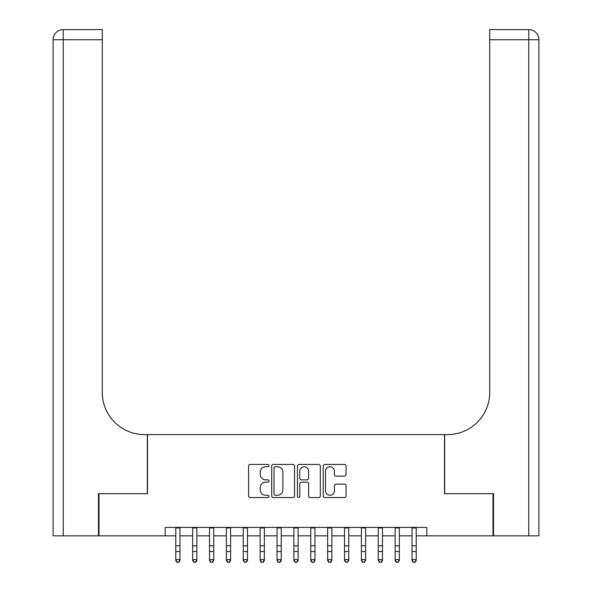 <?xml version="1.0" encoding="UTF-8"?>
<svg xmlns="http://www.w3.org/2000/svg" width="592" height="592" viewBox="0 0 592 592"><rect width="100%" height="100%" fill="white"/><g stroke="black" fill="none" stroke-linecap="round" stroke-linejoin="round"><path stroke-width="0.89" d="M268.997 465.601A1.162 1.162 0 0 0 267.843 464.439L250.246 464.439A1.658 1.658 0 0 0 248.588 466.096L248.588 495.911A1.658 1.658 0 0 0 250.246 497.569L267.843 497.569A1.162 1.162 0 0 0 268.997 496.414A1.162 1.162 0 0 0 267.843 495.252L265.564 495.252A5.298 5.298 0 0 1 260.265 489.954L260.265 487.468A5.298 5.298 0 0 1 265.564 482.169L267.843 482.169A1.162 1.162 0 0 0 268.997 481.007A1.162 1.162 0 0 0 267.843 479.846L265.564 479.846A5.298 5.298 0 0 1 260.265 474.547L260.265 472.061A5.298 5.298 0 0 1 265.564 466.762L267.843 466.762A1.162 1.162 0 0 0 268.997 465.601M344.411 476.123A1.658 1.658 0 0 0 346.061 474.466L346.061 466.096A1.658 1.658 0 0 0 344.411 464.439L324.86 464.439A1.658 1.658 0 0 0 323.21 466.096L323.21 495.911A1.658 1.658 0 0 0 324.86 497.569L344.411 497.569A1.658 1.658 0 0 0 346.061 495.911L346.061 485.81A1.658 1.658 0 0 0 344.411 484.152L336.041 484.152A1.658 1.658 0 0 0 334.384 485.81L334.384 490.82A4.433 4.433 0 0 1 329.959 495.252A4.433 4.433 0 0 1 325.526 490.82L325.526 471.195A4.433 4.433 0 0 1 329.959 466.762A4.433 4.433 0 0 1 334.384 471.195L334.384 474.466A1.658 1.658 0 0 0 336.041 476.123L344.411 476.123M165.22 535.849L98.982 535.849L98.982 493.661L147.497 493.661L147.497 434.602L444.503 434.602L444.503 493.661L493.018 493.661L493.018 535.849L426.78 535.849L426.78 527.413L165.22 527.413L165.22 535.849L175.765 535.849M294.55 466.096A1.658 1.658 0 0 0 292.892 464.439L273.349 464.439A1.658 1.658 0 0 0 271.691 466.096L271.691 495.911A1.658 1.658 0 0 0 273.349 497.569L292.892 497.569A1.658 1.658 0 0 0 294.55 495.911L294.55 466.096M299.108 464.439L318.651 464.439A1.658 1.658 0 0 1 320.309 466.096L320.309 495.911A1.658 1.658 0 0 1 318.651 497.569L310.289 497.569A1.658 1.658 0 0 1 308.632 495.911L308.632 483.819A1.658 1.658 0 0 0 306.974 482.169L301.424 482.169A1.658 1.658 0 0 0 299.767 483.819L299.767 496.414A1.162 1.162 0 0 1 298.612 497.569A1.162 1.162 0 0 1 297.45 496.414L297.45 466.096A1.658 1.658 0 0 1 299.108 464.439M179.983 535.849L192.644 535.849M196.862 535.849L209.516 535.849M213.734 535.849L226.388 535.849M230.606 535.849L243.268 535.849M247.486 535.849L260.14 535.849M264.358 535.849L277.019 535.849M281.237 535.849L293.891 535.849M298.109 535.849L310.763 535.849M314.981 535.849L327.642 535.849M331.86 535.849L344.514 535.849M348.732 535.849L361.394 535.849M365.612 535.849L378.266 535.849M382.484 535.849L395.138 535.849M399.356 535.849L412.017 535.849M416.235 535.849L426.78 535.849M275.169 466.762A1.162 1.162 0 0 0 274.015 467.924L274.015 494.091A1.162 1.162 0 0 0 275.169 495.252L277.574 495.252A5.298 5.298 0 0 0 282.872 489.954L282.872 472.061A5.298 5.298 0 0 0 277.574 466.762L275.169 466.762M308.632 471.276A4.433 4.433 0 0 0 304.199 466.844A4.433 4.433 0 0 0 299.767 471.276L299.767 478.188A1.658 1.658 0 0 0 301.424 479.846L306.974 479.846A1.658 1.658 0 0 0 308.632 478.188L308.632 471.276M179.983 527.413L179.983 560.543L178.717 562.4L177.03 562.023L178.717 562.4M175.765 527.413L175.765 559.603L179.983 559.603L178.717 562.023M177.03 562.4L175.765 560.543L175.765 559.603L177.03 562.023M98.479 493.661L147.334 493.661L147.334 434.602L144.463 434.602A42.187 42.187 0 0 1 102.275 392.415L102.275 39.723L63.211 39.723L63.211 535.849L98.479 535.849L98.479 493.661M63.211 535.849L53.088 535.849L53.088 39.723A10.123 10.123 0 0 1 63.211 29.6L102.275 29.6L102.275 39.723M102.275 29.6L63.211 29.6A10.123 10.123 0 0 0 53.088 39.723L63.211 39.723L63.211 29.6M144.463 434.602A42.187 42.187 0 0 1 102.275 392.415M538.912 535.849L538.912 39.723L538.912 535.849L493.521 535.849L493.521 493.661L444.666 493.661L444.666 434.602L447.537 434.602A42.187 42.187 0 0 0 489.725 392.415L489.725 29.6L528.789 29.6L489.725 29.6M538.912 39.723L538.912 434.602L538.912 39.723A10.123 10.123 0 0 0 528.789 29.6A10.123 10.123 0 0 1 538.912 39.723L489.725 39.723M447.537 434.602A42.187 42.187 0 0 0 489.725 392.415M196.862 527.413L196.862 560.543L195.597 562.4L193.91 562.023L195.597 562.4M192.644 527.413L192.644 559.603L196.862 559.603L195.597 562.023M193.91 562.4L192.644 560.543L192.644 559.603L193.91 562.023M213.734 527.413L213.734 560.543L212.469 562.4L210.782 562.023L212.469 562.4M209.516 527.413L209.516 559.603L213.734 559.603L212.469 562.023M210.782 562.4L209.516 560.543L209.516 559.603L210.782 562.023M230.606 527.413L230.606 560.543L229.341 562.4L227.654 562.023L229.341 562.4M226.388 527.413L226.388 559.603L230.606 559.603L229.341 562.023M227.654 562.4L226.388 560.543L226.388 559.603L227.654 562.023M247.486 527.413L247.486 560.543L246.22 562.4L244.533 562.023L246.22 562.4M243.268 527.413L243.268 559.603L247.486 559.603L246.22 562.023M244.533 562.4L243.268 560.543L243.268 559.603L244.533 562.023M264.358 527.413L264.358 560.543L263.092 562.4L261.405 562.023L263.092 562.4M260.14 527.413L260.14 559.603L264.358 559.603L263.092 562.023M261.405 562.4L260.14 560.543L260.14 559.603L261.405 562.023M281.237 527.413L281.237 560.543L279.972 562.4L278.284 562.023L279.972 562.4M277.019 527.413L277.019 559.603L281.237 559.603L279.972 562.023M278.284 562.4L277.019 560.543L277.019 559.603L278.284 562.023M298.109 527.413L298.109 560.543L296.844 562.4L295.156 562.023L296.844 562.4M293.891 527.413L293.891 559.603L298.109 559.603L296.844 562.023M295.156 562.4L293.891 560.543L293.891 559.603L295.156 562.023M314.981 527.413L314.981 560.543L313.716 562.4L312.028 562.023L313.716 562.4M310.763 527.413L310.763 559.603L314.981 559.603L313.716 562.023M312.028 562.4L310.763 560.543L310.763 559.603L312.028 562.023M331.86 527.413L331.86 560.543L330.595 562.4L328.908 562.023L330.595 562.4M327.642 527.413L327.642 559.603L331.86 559.603L330.595 562.023M328.908 562.4L327.642 560.543L327.642 559.603L328.908 562.023M348.732 527.413L348.732 560.543L347.467 562.4L345.78 562.023L347.467 562.4M344.514 527.413L344.514 559.603L348.732 559.603L347.467 562.023M345.78 562.4L344.514 560.543L344.514 559.603L345.78 562.023M365.612 527.413L365.612 560.543L364.346 562.4L362.659 562.023L364.346 562.4M361.394 527.413L361.394 559.603L365.612 559.603L364.346 562.023M362.659 562.4L361.394 560.543L361.394 559.603L362.659 562.023M382.484 527.413L382.484 560.543L381.218 562.4L379.531 562.023L381.218 562.4M378.266 527.413L378.266 559.603L382.484 559.603L381.218 562.023M379.531 562.4L378.266 560.543L378.266 559.603L379.531 562.023M399.356 527.413L399.356 560.543L398.09 562.4L396.403 562.023L398.09 562.4M395.138 527.413L395.138 559.603L399.356 559.603L398.09 562.023M396.403 562.4L395.138 560.543L395.138 559.603L396.403 562.023M416.235 527.413L416.235 560.543L414.97 562.4L413.283 562.023L414.97 562.4M412.017 527.413L412.017 559.603L416.235 559.603L414.97 562.023M413.283 562.4L412.017 560.543L412.017 559.603L413.283 562.023M179.983 545.772L175.765 545.772M179.983 551.559L175.765 551.559M179.983 527.96L175.765 527.96M528.789 535.849L528.789 29.6M196.862 545.772L192.644 545.772M196.862 551.559L192.644 551.559M196.862 527.96L192.644 527.96M213.734 545.772L209.516 545.772M213.734 551.559L209.516 551.559M213.734 527.96L209.516 527.96M230.606 545.772L226.388 545.772M230.606 551.559L226.388 551.559M230.606 527.96L226.388 527.96M247.486 545.772L243.268 545.772M247.486 551.559L243.268 551.559M247.486 527.96L243.268 527.96M264.358 545.772L260.14 545.772M264.358 551.559L260.14 551.559M264.358 527.96L260.14 527.96M281.237 545.772L277.019 545.772M281.237 551.559L277.019 551.559M281.237 527.96L277.019 527.96M298.109 545.772L293.891 545.772M298.109 551.559L293.891 551.559M298.109 527.96L293.891 527.96M314.981 545.772L310.763 545.772M314.981 551.559L310.763 551.559M314.981 527.96L310.763 527.96M331.86 545.772L327.642 545.772M331.86 551.559L327.642 551.559M331.86 527.96L327.642 527.96M348.732 545.772L344.514 545.772M348.732 551.559L344.514 551.559M348.732 527.96L344.514 527.96M365.612 545.772L361.394 545.772M365.612 551.559L361.394 551.559M365.612 527.96L361.394 527.96M382.484 545.772L378.266 545.772M382.484 551.559L378.266 551.559M382.484 527.96L378.266 527.96M399.356 545.772L395.138 545.772M399.356 551.559L395.138 551.559M399.356 527.96L395.138 527.96M416.235 545.772L412.017 545.772M416.235 551.559L412.017 551.559M416.235 527.96L412.017 527.96"/></g></svg>
